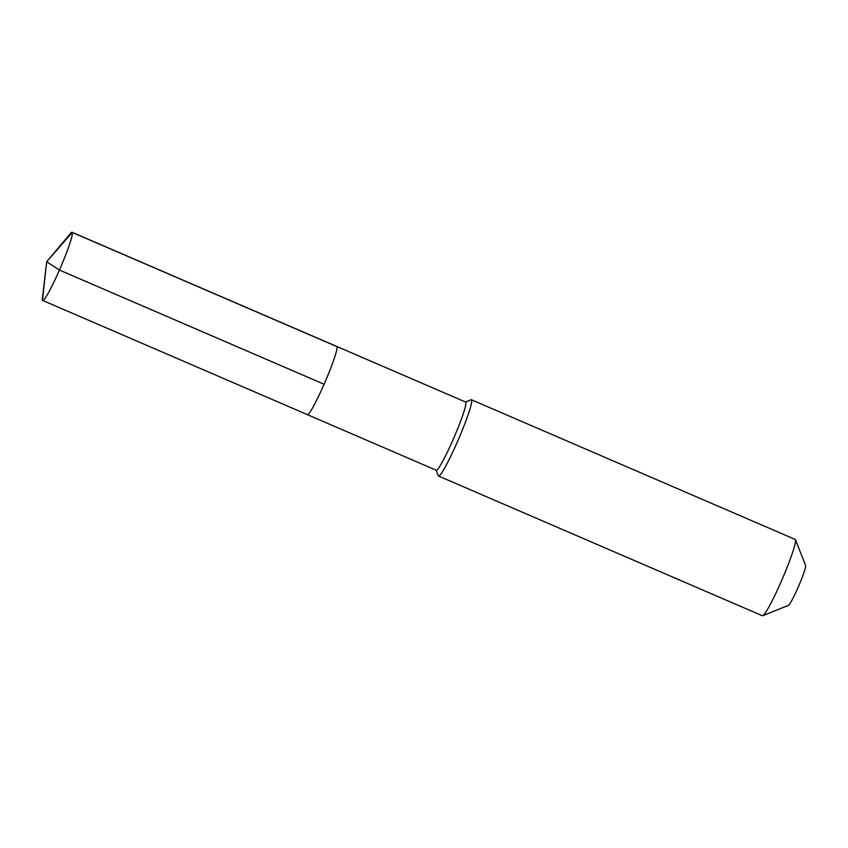 <?xml version="1.0" encoding="UTF-8"?>
<svg xmlns="http://www.w3.org/2000/svg" width="848" height="848" viewBox="0 0 848 848"><rect width="100%" height="100%" fill="white"/><g stroke="black" fill="none" stroke-linecap="round" stroke-linejoin="round"><path stroke-width="1.27" d="M307.156 414.449A37.121 3.36 -66.7 0 0 307.336 414.63L436.243 470.237A37.121 3.36 -66.7 0 0 453.521 438.681A37.121 3.36 -66.7 0 0 465.838 402.238A37.121 3.36 113.3 0 0 465.658 402.069L336.751 346.45A37.121 3.36 113.3 0 1 336.932 346.631A37.121 3.36 -66.7 0 1 324.614 383.063A37.121 3.36 -66.7 0 1 307.336 414.63A37.121 3.36 -66.7 0 0 324.614 383.063A37.121 3.36 -66.7 0 0 336.932 346.631A37.121 3.36 113.3 0 0 336.751 346.45L72.08 232.267A37.121 3.36 113.3 0 1 72.26 232.437L336.932 346.631M436.105 470.184L438.289 475.739A41.541 3.763 113.3 0 0 438.331 475.834A41.541 3.763 -66.7 0 0 438.533 476.035A41.541 3.763 -66.7 0 0 457.867 440.716A41.541 3.763 -66.7 0 0 471.636 399.949A41.541 3.763 113.3 0 0 471.435 399.758A41.541 3.763 113.3 0 0 471.053 399.779L465.52 402.005M471.435 399.758L795.244 539.455A41.541 3.763 113.3 0 1 795.445 539.657A41.541 3.763 -66.7 0 1 795.488 539.752A41.541 3.763 -66.7 0 1 782.248 579.089A41.541 3.763 -66.7 0 1 762.723 615.712A41.541 3.763 -66.7 0 1 762.331 615.733L438.533 476.035M762.723 615.712L788.396 605.387A21.804 1.972 -66.7 0 0 798.646 586.159A21.804 1.972 -66.7 0 0 805.6 565.51A21.804 1.972 -66.7 0 0 805.579 565.457M72.08 232.267A37.121 3.36 113.3 0 0 70.564 233.327L46.672 261.735L42.485 300.266A37.121 3.36 -66.7 0 0 42.665 300.436A37.121 3.36 -66.7 0 0 59.943 268.88A37.121 3.36 -66.7 0 0 72.26 232.437L46.672 261.735L42.485 300.266A37.121 3.36 113.3 0 1 42.4 298.602L46.672 261.735L59.424 270.056L324.106 384.25M805.6 565.51L795.488 539.752M307.336 414.63L42.665 300.436"/></g></svg>
